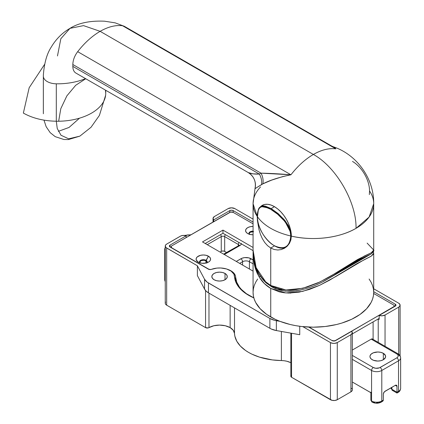 <?xml version="1.0" encoding="UTF-8"?>
<svg xmlns="http://www.w3.org/2000/svg" width="424" height="424" viewBox="0 0 424 424"><rect width="100%" height="100%" fill="white"/><g stroke="black" fill="none" stroke-linecap="round" stroke-linejoin="round"><path stroke-width="0.64" d="M327.943 278.875L370.926 254.066M367.126 243.122L373.708 250.028L371.366 252.725L364.174 256.123L336.296 272.812L319.876 281.992L302.826 288.304L285.887 289.958L270.74 285.458L265.636 281.79A2.412 1.405 131.6 0 0 265.949 282.75A2.412 1.405 -48.4 0 1 265.636 281.79L270.74 285.458L275.24 287.61L280.1 289.094L285.188 289.899L290.482 290.064L295.904 289.629L306.849 287.181L317.709 283.009L328.356 277.55L357.596 259.514L371.456 252.672L373.115 251.432L373.708 250.033C374.312 250.775 373.364 252.137 370.857 254.109L357.246 260.484L328.303 278.674C317.131 285.485 305.683 289.603 293.954 291.034C285.781 291.807 278.345 290.392 271.641 286.794L265.943 282.744C257.357 274.551 253.07 263.649 253.07 250.033L253.997 260.087L255.216 265.037L256.986 269.781L259.324 274.238L262.202 278.25L265.636 281.79L256.101 267.613L253.07 250.054M257.236 216.426A24.126 13.928 60 0 1 257.951 211.205L257.236 216.426A60.319 34.826 180 0 1 253.07 203.706L257.236 216.426L257.432 220.607L257.236 216.426M369.346 194.611L369.543 190.986A60.319 34.826 180 0 1 373.708 203.706A60.319 34.826 180 0 1 356.038 228.329A60.319 34.826 180 0 1 291.357 236.126A24.126 13.928 60 0 0 274.296 206.573L270.968 205.031L267.767 204.304L264.82 204.421L262.233 205.38L260.627 206.594A24.126 13.928 60 0 1 262.233 205.38A24.126 13.928 60 0 1 274.296 206.573L277.625 208.873L280.826 211.841L283.778 215.366L286.364 219.309L288.484 223.522L290.058 227.836L291.028 232.092L291.357 236.126L290.88 239.894L289.491 243.275L287.329 246.084L284.536 248.22L281.308 249.561L277.815 250.012L274.217 249.503L270.74 248.029L267.507 245.623L264.671 242.422L262.302 238.579L260.41 234.276L258.995 229.734L257.432 220.607L258.995 229.734L260.41 234.276L262.302 238.579M57.479 55.957L60.833 38.732L69.981 28.355L83.539 25.626L100.133 31.334L313.389 154.458C336.179 166.934 356.626 202.354 356.038 228.329C339.651 238.023 313.092 241.224 291.357 236.126L290.88 239.894L289.491 243.275L287.329 246.084L284.536 248.22L281.308 249.561L277.815 250.012L274.217 249.503L270.74 248.029L274.503 245.856L270.74 248.029L270.74 285.458L270.74 248.029L267.507 245.623L264.671 242.422M124.428 26.367L331.748 146.063L335.834 148.866L331.748 146.063L333.243 146.746L335.834 148.866L122.578 25.747L335.834 148.866C328.95 147.981 321.466 149.842 313.389 154.458A60.319 34.826 -60 0 1 335.834 148.866L334.928 147.78L333.243 146.746C356.992 154.649 374.063 178.658 373.708 203.706L369.113 217.035L356.038 228.329C356.626 202.354 336.179 166.934 313.389 154.458L100.133 31.334C108.205 26.733 115.688 24.873 122.578 25.747L124.428 26.373L122.578 25.747C115.688 24.873 108.205 26.733 100.133 31.334C92.061 36.056 84.577 42.835 77.682 51.664C74.566 55.851 72.949 60.134 72.833 64.517L72.833 66.393C72.886 69.562 73.861 71.757 75.758 72.981L248.199 172.542L75.758 72.981L248.289 172.589L252.943 173.84L259.34 174.073L72.833 66.393L259.34 174.073A52.693 30.422 60 0 1 261.02 173.162L72.833 64.517L261.02 173.162L290.938 174.789L282.623 176.617L271.583 180.147L262.901 183.841L255.015 188.632M313.389 154.458C305.312 159.17 297.828 165.948 290.938 174.789L77.682 51.664L290.938 174.789A60.319 34.826 -60 0 1 313.389 154.458M281.61 290.016L271.599 285.94M328.574 278.52L323.411 281.377M248.289 172.589C250.801 173.771 254.485 174.264 259.34 174.073A14.474 11.819 -121.5 0 1 261.544 184.573L254.972 188.669A14.474 14.469 103 0 0 248.289 172.589A14.474 14.469 -77 0 1 254.994 188.685L253.07 203.706A60.319 34.826 180 0 1 260.537 186.92M75.758 72.981C73.861 71.757 72.886 69.562 72.833 66.393L72.833 64.517C72.949 60.134 74.566 55.851 77.682 51.664C84.577 42.835 92.061 36.056 100.133 31.334L83.539 25.626L69.981 28.355C78.557 22.96 90.084 20.575 104.548 21.2L115.158 22.854L124.248 26.272M43.359 75.064A48.257 27.862 0 0 0 43.359 76.336A13.271 7.664 0 0 0 56.302 83.809A48.257 27.862 0 0 0 85.537 78.626A48.257 27.862 180 0 1 56.302 83.809A13.271 7.664 180 0 1 43.359 76.336A48.257 27.862 180 0 1 43.349 75.657A48.257 27.862 180 0 1 43.359 75.048M79.521 118.174L69.006 127.47L58.311 131.35L69.054 127.439L79.521 118.174M105.624 95.262L99.407 115.407L91.017 127.285L79.86 136.136L68.677 138.818L60.977 135.235L57.24 128.483L56.302 121.238L56.302 83.809L56.302 121.238A48.257 27.862 0 0 0 105.735 93.386L105.449 90.121M85.738 78.742L75.705 85.277L66.854 95.893L60.807 108.661L58.655 121.238C44.965 121.306 33.199 118.588 23.357 113.086L29.177 87.72L44.653 64.284M43.359 113.77L43.359 76.336L43.359 113.77M369.543 190.986A24.126 13.928 -120 0 0 352.482 161.438M255.582 188.383L255.852 188.272M259.34 174.073A52.693 30.422 60 0 1 261.02 173.162A14.474 11.808 -115.3 0 1 262.901 183.841A42.495 24.534 -120 0 0 261.544 184.573A14.474 11.819 58.5 0 0 259.34 174.073M262.901 183.841C263.479 180.221 262.853 176.66 261.02 173.162C269.33 173.305 279.305 173.845 290.938 174.789C279.093 177.264 269.743 180.279 262.901 183.841M257.659 279.029L255.667 282.246L254.23 285.564L253.361 288.94L253.07 292.353L253.07 253.155L254.591 265.8L259.297 277.164A1.208 0.684 -31.4 0 1 260.219 276.162A1.208 0.684 148.6 0 0 259.297 277.164L257.108 273.045L255.418 268.673L254.183 264.057L253.086 254.4M373.385 254.273L370.746 256.435L356.966 263.585L329.496 280.232L319.564 285.341L309.393 289.438L299.174 292.131L289.025 293.064L284.117 292.756L279.363 291.876L270.74 288.415L270.74 316.982A60.319 34.826 0 0 0 336.471 324.53A60.319 34.826 0 0 0 373.708 292.353L373.417 288.94L372.548 285.564L371.111 282.246L369.113 279.029M373.692 252.895L373.592 253.833M301.109 289.931L296.238 290.832L285.426 291.171L275.414 288.802L266.373 283.115M331.065 277.073L347.654 266.765C360.538 258.645 367.115 256.366 369.41 254.941M364.709 257.294L349.302 265.758M373.708 253.155L373.708 292.353L373.417 295.767L372.548 299.148L371.111 302.466L366.585 308.773L360.013 314.449L351.655 319.277L341.824 323.067L336.471 324.53L325.155 326.512L313.389 327.18L301.623 326.512L295.878 325.68L290.308 324.53L279.877 321.312L275.123 319.277L266.76 314.449L260.193 308.773L255.667 302.466L254.23 299.148L253.361 295.767L253.07 292.353A60.319 34.826 0 0 0 270.74 316.982L270.74 288.415L264.311 283.513L259.297 277.164C262.175 281.881 265.991 285.633 270.74 288.415L285.776 292.92L302.678 291.383L319.675 285.283L336.153 276.337L364.068 259.795L371.339 256.08L373.708 253.149L373.353 251.644M290.61 293.201L290.917 292.91M369.394 254.951L330.036 277.672M260.082 207.029L262.769 205.873L265.143 206.053L271.164 208.582L274.466 206.674L271.164 208.582L278.144 213.564L284.753 220.252L288.611 225.96L291.203 233.401M286.635 246.731A23.887 13.791 60 0 1 286.449 246.842L286.449 246.842C276.358 253.775 256.721 232.84 257.437 216.648A0.604 0.35 -0 0 0 257.485 216.781A60.319 34.826 -0 0 0 290.742 235.983L290.27 232.082L288.919 228.176L286.81 224.328L284.112 220.676L277.577 214.168L270.719 209.308L264.83 206.811L262.514 206.605L260.649 207.135L259.234 208.428L258.253 210.479L257.485 216.781C257.251 226.909 265.228 240.721 274.111 245.586C284.213 250.277 289.756 247.075 290.742 235.983C283.184 234.207 276.517 231.652 270.74 228.329C264.979 224.99 260.564 221.143 257.485 216.781A0.604 0.35 180 0 1 257.437 216.648C258.009 206.318 259.689 208.099 260.855 206.451L271.164 208.582L283.81 219.139L291.214 233.46M291.357 235.924A0.604 0.35 180 0 1 290.742 235.983C291.41 241.987 286.423 252.428 274.111 245.586C261.804 238.214 256.817 222.012 257.485 216.781C257.326 206.446 261.735 203.955 270.719 209.308C279.527 214.374 290.917 225.674 290.742 235.983A0.604 0.35 -0 0 0 291.357 235.924M249.312 234.249A3.62 2.088 180 0 1 249.206 233.751A3.62 2.088 180 0 1 253.07 231.663M199.837 262.816A3.62 2.088 180 0 1 199.731 262.313A3.62 2.088 180 0 1 201.962 260.384A3.62 2.088 180 0 1 205.905 260.834L205.905 263.071L205.905 260.834L206.896 261.905L206.689 263.113M253.838 297.897A48.188 27.82 180 0 1 248.607 295.284L242.793 291.224L238.415 286.603L235.617 281.589L233.884 274.111L231.101 271.1L226.517 268.954L220.851 267.989L216.903 268.095L210.664 269.537L209.064 269.441L169.78 246.837L169.372 246.063L170.082 245.077L186.178 235.781L183.12 235.415L180.921 235.914L166.669 244.092L165.62 244.993L165.254 246.063L166.07 247.611L197.377 265.763L204.564 279.257L207.203 282.172L269.887 318.456L274.577 320.321L279.988 321.355L276.363 320.708A15.683 9.052 180 0 1 269.887 318.456L269.887 328.309A15.683 9.052 0 0 0 276.363 330.561L276.363 320.708L276.363 330.561L299.741 334.711L299.741 326.279L299.741 334.711L276.363 330.561L271.312 329.04L269.887 328.309L269.887 318.456L208.465 282.999L208.465 292.846L269.887 328.309L208.465 292.846L208.465 282.999A15.683 9.052 180 0 1 204.564 279.257L204.564 289.11A15.683 9.052 0 0 0 208.465 292.846L206.117 291.113L204.564 289.11L204.564 279.257L197.377 265.763L197.377 275.611L204.564 289.11L197.377 275.611L197.377 265.763L166.669 248.029L166.669 305.163L205.566 327.62L205.566 290.535L205.566 327.62L208.195 327.922L213.828 325.749L219.558 325.091L225.282 325.749L230.131 327.62L230.131 305.36L230.131 327.62L233.295 330.312L234.509 333.492A14.957 8.639 0 0 0 230.131 327.62A14.957 8.639 0 0 0 208.979 327.62L208.979 293.143L208.979 327.62A2.412 1.394 0 0 1 205.566 327.62L166.669 305.163L166.669 248.029A4.823 2.788 180 0 1 165.254 246.063A4.823 2.788 180 0 1 166.669 244.092L180.317 236.21A4.823 2.788 180 0 1 186.178 235.781L186.178 237.557L186.178 235.781L170.082 245.077L170.082 247.044L170.082 245.077A2.412 1.394 180 0 0 169.372 246.063A2.412 1.394 180 0 0 170.082 247.044L208.396 269.166A2.412 1.394 180 0 0 211.412 269.351A14.957 8.639 180 0 1 226.517 268.954A14.957 8.639 180 0 1 234.509 276.363A48.188 27.82 180 0 0 248.607 295.284L253.838 297.897M234.509 307.882L234.509 333.492L234.848 336.121L236.809 341.267L240.413 346.106L245.533 350.463L248.607 352.413L251.983 354.188L259.536 357.141L272.325 359.912L284.186 360.75L286.884 361.253L290.843 362.695A14.957 8.639 0 0 0 281.377 360.554L281.377 331.451L281.377 360.554A48.188 27.82 0 0 1 234.509 333.492L234.509 307.882M225.017 273.443L225.017 279.75L222.51 280.714L219.558 281.054L216.6 280.714L214.099 279.75A7.722 4.457 180 0 1 211.836 276.596A7.722 4.457 180 0 1 216.6 272.478A7.722 4.457 180 0 1 225.017 273.443L226.686 274.89L227.275 276.596L226.686 278.303L225.017 279.75L225.017 273.443A7.722 4.457 180 0 1 227.275 276.596A7.722 4.457 180 0 1 222.51 280.714A7.722 4.457 180 0 1 214.099 279.75L212.424 278.303L211.836 276.596L212.424 274.89L214.099 273.443L216.6 272.478L219.558 272.139L222.51 272.478L225.017 273.443M378.219 318.949A4.823 2.788 0 0 0 379.178 319.378A4.823 2.788 180 0 1 378.219 318.949L378.219 342.364L378.219 318.949M249.482 234.546L249.275 233.343L250.266 232.273L253.531 231.7M373.099 321.906L373.099 339.412L373.099 321.906M351.666 331.324L335.57 340.62L333.391 341.002L332.156 340.62L308.693 327.074L332.156 340.62A2.412 1.394 180 0 0 335.57 340.62L394.097 306.483L394.235 305.678L393.573 304.962L373.676 293.477L393.573 304.962A2.412 1.394 180 0 1 394.278 305.948A2.412 1.394 180 0 1 393.573 306.934L335.57 340.424A2.412 1.394 180 0 1 332.156 340.424L333.391 340.806L335.57 340.62L351.666 331.324A4.823 2.788 180 0 1 352.333 332.739A4.823 2.788 180 0 1 350.924 334.711L352.296 333.089L351.666 331.324M291.251 375.505L290.843 376.279L291.553 377.259L291.553 333.253L291.553 377.259L330.45 399.721L330.45 342.592L330.45 399.721A4.823 2.788 0 0 0 337.276 399.721L337.276 342.592L337.276 399.721L350.924 391.84L350.924 334.711L337.276 342.592A4.823 2.788 180 0 1 330.45 342.592L302.826 326.644L330.45 342.592L332.92 343.35L334.801 343.35L337.276 342.592L350.924 334.711L350.924 391.84A4.823 2.788 0 0 0 352.333 389.868L352.333 332.739M165.254 303.192A4.823 2.788 0 0 0 166.669 305.163L165.62 304.257L165.254 303.192L165.254 246.063M213.691 219.897A4.823 2.788 180 0 1 213.023 218.482A4.823 2.788 180 0 1 214.438 216.51L228.086 208.635A4.823 2.788 180 0 1 234.912 208.635L253.07 219.118L234.912 208.635L231.499 207.818L228.086 208.635L214.438 216.51L213.06 218.132L213.691 219.897L229.792 210.601L231.499 210.193L233.205 210.601L253.07 222.07L233.205 210.601L233.205 212.376L233.205 210.601A2.412 1.394 180 0 0 229.792 210.601L229.792 212.376L229.792 210.601L213.691 219.897L213.691 221.667L213.691 219.897M373.708 288.765L398.692 303.192A4.823 2.788 180 0 1 400.102 305.158A4.823 2.788 180 0 1 398.692 307.13L398.692 354.241L398.692 307.13L385.045 315.011L385.045 346.307L385.045 315.011A4.823 2.788 180 0 1 379.178 315.44L379.178 319.378L379.178 315.44L382.241 315.806L385.045 315.011L398.692 307.13L399.737 306.229L400.012 304.618L398.692 303.192L373.708 288.765M290.843 333.132L290.843 376.279A2.412 1.394 0 0 0 291.553 377.259L332.013 400.325L334.801 400.484L337.276 399.721L350.924 391.84L351.968 390.933L352.333 389.868M351.968 388.803L351.523 388.32M165.62 302.126L165.349 302.646M395.279 306.144L379.178 315.44L395.279 306.144L395.279 304.178L395.984 305.158L395.279 306.144L395.279 304.178A2.412 1.394 180 0 1 395.984 305.158A2.412 1.394 180 0 1 395.279 306.144M373.708 291.723L395.279 304.178L373.708 291.723M200.006 263.113L199.799 261.905L201.336 260.575L204.055 260.262L205.905 260.834A3.62 2.088 180 0 1 206.965 262.313A3.62 2.088 180 0 1 206.859 262.816M383.338 353.325L383.338 359.727L385.485 357.411L385.485 355.646L383.338 353.325L380.794 352.344L377.795 352L373.438 352.763L371.27 354.014L370.099 355.646L369.951 356.526A7.844 4.526 180 0 1 374.79 352.344A7.844 4.526 180 0 1 383.338 353.325A7.844 4.526 180 0 1 385.633 356.526A7.844 4.526 180 0 1 380.794 360.707A7.844 4.526 180 0 1 372.246 359.727A7.844 4.526 180 0 1 369.951 356.526L370.099 357.411L371.27 359.043L373.438 360.294L377.795 361.057L380.794 360.707L383.338 359.727L383.338 353.325M372.897 339.762L372.431 339.025L371.223 339.142L352.333 350.049L371.223 339.142L396.816 353.918L397.86 354.819L398.226 355.89L397.86 356.955L396.816 357.856L379.363 367.857L375.744 368.271L373.274 367.513A2.412 1.394 120 0 0 371.567 370.465L371.567 400.998A7.24 4.176 0 0 0 381.801 400.998A2.412 1.394 60 0 1 381.303 402.106L383.111 400.823L383.338 400.113L383.338 394.203A2.412 1.394 -60 0 1 385.045 391.246L395.279 385.337L384.388 391.776L383.37 393.801L383.338 400.113L381.801 400.998L381.801 370.465A7.24 4.176 180 0 1 371.567 370.465L352.333 359.361L371.567 370.465L371.567 393.122L352.333 382.019L371.265 392.91M379.189 402.397L380.264 402.074A2.412 1.394 60 0 0 381.303 402.106A2.412 1.394 -120 0 0 381.801 400.998L381.801 370.465L398.523 360.813L398.523 391.347L396.986 392.232L396.986 386.322L396.488 385.22L395.279 385.337L396.986 386.322L396.986 392.232L391.866 389.28L391.866 387.308L391.866 389.28L391.161 388.294A2.412 1.394 0 0 0 391.866 389.28A2.412 1.394 120 0 0 392.37 390.382L391.866 389.28L396.986 392.232L396.986 392.91M398.019 392.449C399.514 391.734 400.383 390.382 400.643 388.395L400.643 357.856A7.24 4.176 180 0 1 398.523 360.813A7.24 4.176 0 0 0 400.643 357.856A7.24 4.176 180 0 0 398.523 354.904A2.412 1.394 -60 0 0 398.019 353.796A2.412 1.394 120 0 0 396.816 353.918A2.412 1.394 -60 0 1 398.019 353.796L372.431 339.025A2.412 1.394 120 0 0 371.223 339.142L396.816 353.918A4.823 2.788 180 0 1 396.816 357.856L380.095 367.513A2.412 1.394 -120 0 1 381.801 370.465A7.24 4.176 0 0 1 371.567 370.465A2.412 1.394 -60 0 1 373.274 367.513L352.333 355.423L373.274 367.513A4.823 2.788 180 0 0 380.095 367.513A2.412 1.394 60 0 1 381.801 370.465L398.523 360.813L398.523 391.347A7.24 4.176 0 0 0 400.643 388.395A7.24 4.176 180 0 1 398.523 391.347L396.986 392.232L396.986 393.048L398.019 392.449A2.412 1.394 -120 0 0 398.523 391.347A2.412 1.394 60 0 1 398.014 392.454M378.362 402.625L376.565 402.8M374.779 402.577L373.274 401.984M396.981 392.232L393.573 390.266L392.37 390.382L391.161 387.716M396.986 386.322L395.279 385.337A2.412 1.394 -60 0 1 396.488 385.22A2.412 1.394 -60 0 1 396.986 386.322M382.453 401.433L383.338 400.113L381.801 400.998A7.24 4.176 180 0 1 371.567 400.998A2.412 1.394 120 0 0 372.065 402.106L370.857 400.018A2.412 1.394 0 0 0 371.567 400.998L371.567 393.122A2.412 1.394 180 0 1 370.857 392.136M396.816 357.856A2.412 1.394 60 0 1 398.523 360.813A2.412 1.394 -120 0 0 396.816 357.856M253.07 231.133A3.858 2.231 0 0 0 249.28 234.244A3.858 2.231 180 0 1 248.962 233.354A3.858 2.231 180 0 1 253.07 231.133M247.706 233.55L247.706 233.55A7.24 4.176 180 0 1 246.185 228.934A7.24 4.176 180 0 1 253.07 226.421L250.054 226.734L247.706 227.64L246.137 228.997L245.586 230.598L246.137 232.198L247.706 233.55L250.054 234.456L253.07 234.774A7.24 4.176 180 0 1 247.706 233.55M199.487 262.313L200.139 261.073L201.872 260.257L204.103 260.129L206.08 260.739L208.465 256.207A7.24 4.176 180 0 1 208.465 262.117A7.24 4.176 180 0 1 198.231 262.117L196.248 259.976L196.248 258.349L197.33 256.838L200.578 255.301L203.35 254.983L206.117 255.301L209.366 256.838L210.447 258.349L210.447 259.976L210.034 260.76L208.465 262.117L206.117 263.023L201.935 263.262L198.231 262.117A7.24 4.176 180 0 1 198.231 256.207A7.24 4.176 180 0 1 208.465 256.207L206.08 260.341A3.858 2.231 0 0 0 201.177 260.076A3.858 2.231 0 0 0 199.805 262.806A3.858 2.231 180 0 1 199.487 261.921A3.858 2.231 180 0 1 201.872 259.859A3.858 2.231 180 0 1 206.08 260.341L206.08 260.739A3.858 2.231 0 0 0 202.031 260.219A3.858 2.231 0 0 0 199.503 262.117M253.07 231.525A3.858 2.231 0 0 0 248.978 233.55M234.345 276.861L235.278 278.536L235.649 280.28L235.649 277.132L236.73 282.236L239.459 287.133L241.415 289.444L246.413 293.7L253.828 297.855A47.048 27.163 180 0 1 235.649 277.132L235.278 275.383L234.345 273.708L230.942 270.809A16.091 9.291 180 0 0 228.048 269.489L230.942 270.809A16.091 9.291 180 0 1 235.649 277.132L235.649 280.28A16.091 9.291 0 0 0 234.567 277.174M211.237 269.41A2.412 1.394 180 0 1 208.629 269.102L171.784 247.833A2.412 1.394 180 0 1 171.079 246.848A2.412 1.394 180 0 1 171.784 245.862L229.792 212.376A2.412 1.394 180 0 1 233.205 212.376L253.07 223.846L233.205 212.376L230.577 212.074L171.784 245.862L171.126 246.577L171.784 247.833L208.629 269.102L210.018 269.5L211.539 269.325M309.064 327.089L332.156 340.62L309.064 327.089M253.07 271.122L202.497 241.924L222.966 230.105L253.07 247.483L222.966 230.105L222.966 233.258L253.075 250.637L222.966 233.258L222.966 230.105L202.497 241.924L253.07 271.122M235.649 280.28L235.85 282.172A47.048 27.163 0 0 1 235.649 280.28M352.333 333.895L379.178 318.398L352.333 333.895M207.193 262.117A3.858 2.231 0 0 0 206.08 260.739L207.209 262.313M205.227 243.498L222.966 233.258L205.227 243.498M248.962 233.751L250.096 232.172L253.579 231.562M206.08 260.341A3.858 2.231 180 0 1 207.209 261.921A3.858 2.231 180 0 1 206.891 262.806A3.858 2.231 0 0 0 206.08 260.341M185.262 235.718L187.737 234.954L190.524 235.113M253.07 259.896L248.771 257.861L244.59 257.622L241.977 258.248L236.274 261.428L240.88 258.767A2.412 1.394 60 0 1 242.586 261.725L242.586 265.069L242.586 261.725A4.823 2.788 180 0 1 249.413 261.725L253.07 263.834L249.413 261.725L249.413 269.012L249.413 261.725A2.412 1.394 -60 0 1 251.119 258.767A7.24 4.176 0 0 0 240.88 258.767A2.412 1.394 -120 0 1 242.586 261.725A4.823 2.788 180 0 1 249.413 261.725A2.412 1.394 120 0 1 251.119 258.767L253.07 259.896M241.394 243.895A4.823 2.788 0 0 1 240.026 245.47A2.412 1.394 -120 0 0 238.823 245.353A2.412 1.394 60 0 1 240.026 245.47L224.333 254.532L240.026 245.47L241.076 244.569L241.442 243.498M239.687 263.399L242.586 261.725L239.687 263.399M221.259 251.379L220.067 252.068L221.259 251.379L221.259 236.608L221.259 251.379A2.412 1.394 0 0 1 224.672 251.379L224.672 236.608L224.672 251.379L222.966 250.971L221.259 251.379M207.272 244.68L221.259 236.608A2.412 1.394 180 0 1 224.672 236.608L238.32 244.484L238.32 245.639L238.32 244.484A2.412 1.394 180 0 1 238.993 245.236A2.412 1.394 180 0 0 238.32 244.484A2.412 1.394 -60 0 1 239.004 242.517A2.412 1.394 120 0 0 238.32 244.484L224.672 236.608A2.412 1.394 -60 0 1 225.356 234.636A2.412 1.394 120 0 0 224.672 236.608A2.412 1.394 180 0 0 221.259 236.608A2.412 1.394 -120 0 0 220.581 234.636A2.412 1.394 60 0 1 221.259 236.608L207.272 244.68M226.527 252.45L224.672 251.379L226.527 252.45M165.254 281.875L164.719 279.845A7.24 4.176 0 0 0 165.254 281.425A7.24 4.176 180 0 1 164.719 279.845L164.719 249.312A7.24 4.176 180 0 1 165.254 247.733M165.254 250.891A7.24 4.176 180 0 1 164.719 249.312A7.24 4.176 0 0 0 165.254 250.891M185.5 235.59A4.823 2.788 180 0 1 190.44 235.097M373.708 203.706L373.708 250.033M253.07 203.706L253.07 250.033M75.329 72.684L75.726 72.96M69.981 28.355C62.296 32.807 56.069 39.019 51.304 46.995C46.889 53.705 44.239 63.086 43.354 75.133M79.86 136.136L68.391 139.565L63.86 139.485L55.226 136.661L50.191 132.659L46.147 126.702L43.979 120.135M43.349 75.657L43.349 113.086M105.735 90.285L105.735 93.386M248.199 172.542C254.056 176.395 256.313 181.774 254.972 188.669M253.07 253.16L253.091 251.602M264.057 204.607L260.855 206.451M213.023 222.054L213.023 218.487M400.102 355.831L400.102 305.158M370.857 392.714L370.857 400.018L372.065 402.106C375.145 403.621 378.224 403.621 381.303 402.106M392.37 390.382L396.986 393.048M398.019 353.796C399.514 354.512 400.383 355.869 400.643 357.856M171.079 246.848L171.079 247.621M394.278 305.948L394.278 306.722M165.254 247.287L164.719 249.312M184.387 235.421L191.065 234.732M239.03 245.47L223.628 254.124"/></g></svg>
